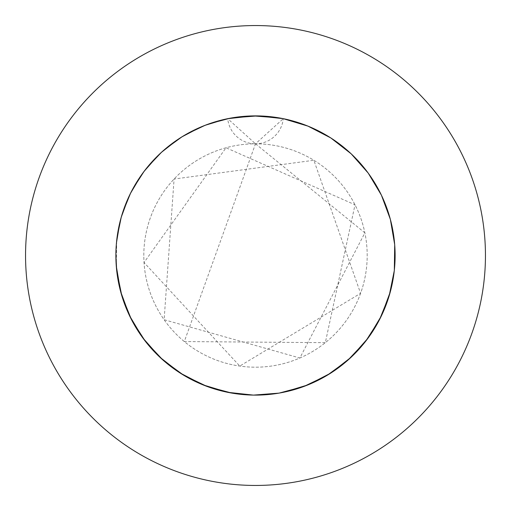 <?xml version="1.0" encoding="UTF-8"?>
<svg xmlns="http://www.w3.org/2000/svg" width="511" height="511" viewBox="0 0 511 511"><rect width="100%" height="100%" fill="white"/><g stroke="black" fill="none" stroke-linecap="round" stroke-linejoin="round"><path stroke-width="0.38" stroke-dasharray="2.56 1.92" d="M283.433 118.712L307.948 126.115L330.834 137.957L351.146 153.798L368.207 173.108L381.43 195.221L390.359 219.385L394.703 244.782L394.3 270.543L389.171 295.786L379.494 319.662L365.595 341.354L347.94 360.121L327.142 375.33L303.904 386.45L279.019 393.119L253.328 395.099L227.714 392.32L203.052 384.885L180.166 373.043L159.854 357.202L142.793 337.892L129.57 315.779L120.641 291.615L116.297 266.218L115.888 255.5A139.612 139.612 0 0 1 255.5 115.888A139.612 139.612 0 0 1 395.112 255.5A139.612 139.612 0 0 1 255.5 395.112A139.612 139.612 0 0 1 227.714 118.68L203.052 126.115L180.166 137.957L159.854 153.798L142.793 173.108L129.57 195.221L120.641 219.385L116.297 244.782L115.888 256.062M143.808 255.5A111.692 111.692 0 0 1 255.5 143.808A111.692 111.692 0 0 1 367.192 255.5A111.692 111.692 0 0 1 255.5 367.192A111.692 111.692 0 0 1 143.808 255.5A111.692 111.692 0 0 1 255.5 143.808A111.692 111.692 0 0 1 367.192 255.5A111.692 111.692 0 0 1 255.5 367.192A111.692 111.692 0 0 1 143.808 255.5M485.45 255.5A229.95 229.95 0 0 0 255.5 25.55A229.95 229.95 0 0 0 25.55 255.5A229.95 229.95 0 0 0 255.5 485.45A229.95 229.95 0 0 0 485.45 255.5M227.714 118.68L203.052 126.115L180.166 137.957L159.854 153.798L142.793 173.108L129.57 195.221L120.641 219.385L116.297 244.782L115.888 255.5L116.297 244.782L120.641 219.385L129.57 195.221L142.793 173.108L159.854 153.798L180.166 137.957L203.052 126.115L227.714 118.68L255.5 143.808A27.92 27.92 0 0 1 227.714 118.68A139.612 139.612 0 0 1 395.112 255.5A139.612 139.612 0 0 0 255.5 115.888A139.612 139.612 0 0 0 115.888 255.5L116.7 240.457L121.829 215.214L131.506 191.338L145.405 169.646L163.06 150.879L183.858 135.671L207.096 124.55L231.981 117.881L257.672 115.901L283.286 118.68L307.948 126.115L330.834 137.957L351.146 153.798L368.207 173.108L381.43 195.221L390.359 219.385L394.703 244.782L395.112 255.5A139.612 139.612 0 0 1 255.5 395.112A139.612 139.612 0 0 1 115.888 255.5A139.612 139.612 0 0 0 255.5 395.112A139.612 139.612 0 0 0 395.112 255.5M365.288 169.25L368.207 173.108L381.43 195.221L390.359 219.385L394.703 244.782L394.3 270.543L389.171 295.786L379.494 319.662L365.595 341.354L347.94 360.121L327.142 375.33L303.904 386.45L279.019 393.119L260.878 395.009M116.719 270.696L116.297 266.218L116.7 240.457L121.829 215.214L131.506 191.338L145.405 169.646L163.06 150.879L183.858 135.671L207.096 124.55L231.981 117.881L255.5 115.888M395.086 252.677L394.703 244.782M115.888 255.5L116.7 240.457L121.829 215.214L131.506 191.338L145.405 169.646L163.06 150.879L183.858 135.671L207.096 124.55L231.981 117.881L257.672 115.901L283.286 118.68A27.92 27.92 0 0 1 255.5 143.808L283.286 118.68M255.5 143.808L364.873 232.856L299.855 358.007L164.12 319.72L174.085 179.042L313.856 160.269L360.587 293.333L239.768 366.074L144.032 262.513L226.028 147.768L355.017 204.796L325.328 342.67L184.305 341.559L255.5 143.808"/><path stroke-width="0.77" d="M260.878 395.009L253.328 395.099L227.714 392.32L203.052 384.885L180.166 373.043L159.854 357.202L142.793 337.892L129.57 315.779L120.641 291.615L116.297 266.218L115.888 255.5A139.612 139.612 0 0 0 255.5 395.112A139.612 139.612 0 0 0 395.112 255.5A139.612 139.612 0 0 0 255.5 115.888A139.612 139.612 0 0 0 115.888 255.5L116.7 270.543L120.602 291.468L116.7 270.543L115.888 256.062M485.45 255.5A229.95 229.95 0 0 0 255.5 25.55A229.95 229.95 0 0 0 25.55 255.5A229.95 229.95 0 0 0 255.5 485.45A229.95 229.95 0 0 0 485.45 255.5M279.019 117.881L283.286 118.68L307.948 126.115L330.834 137.957L351.146 153.798L365.288 169.25M120.698 291.826L129.507 315.638M129.666 315.977L142.703 337.771M142.92 338.071L159.739 357.093M160.013 357.349L180.038 372.96M180.351 373.164L202.905 384.828M203.257 384.968L227.567 392.288M227.932 392.365L253.175 395.092M253.552 395.099L278.865 393.144M279.236 393.08L303.758 386.508M304.109 386.373L327.008 375.406M327.334 375.215L347.825 360.229M348.106 359.98L365.499 341.476M365.729 341.182L379.424 319.803M379.596 319.471L389.127 295.939M389.235 295.575L394.281 270.696M394.326 270.319L394.709 244.935L394.326 270.319L395.086 252.677M394.684 244.558L390.398 219.532M390.302 219.174L381.493 195.362M381.334 195.023L368.297 173.229M368.08 172.929L351.261 153.907M350.987 153.651L330.962 138.04M330.649 137.836L308.095 126.172M307.743 126.032L283.433 118.712M283.286 118.68L279.019 117.881L253.328 115.901L227.714 118.68M395.112 255.5L394.3 270.543L390.398 291.468M390.302 291.826L381.493 315.638M381.334 315.977L368.297 337.771M368.08 338.071L351.261 357.093M350.987 357.349L330.962 372.96M330.649 373.164L308.095 384.828M307.743 384.968L283.433 392.288M283.286 392.32L279.019 393.119L257.825 395.092M257.672 395.099L253.328 395.099L232.135 393.144M231.764 393.08L207.242 386.508M206.891 386.373L183.992 375.406M183.666 375.215L163.175 360.229M162.894 359.98L145.501 341.476M145.271 341.182L131.576 319.803M131.404 319.471L121.874 295.939M121.765 295.575L116.719 270.696M255.5 115.888L278.865 117.856M283.068 118.635L257.825 115.908L283.068 118.635M257.448 115.901L232.135 117.856L257.448 115.901M115.888 255.5L116.291 266.065M116.316 266.442L120.653 291.653"/></g></svg>
